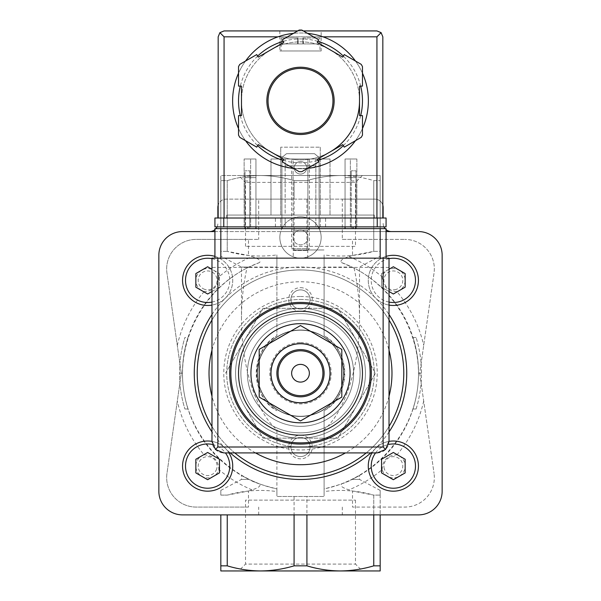 <?xml version="1.0" encoding="UTF-8"?>
<svg xmlns="http://www.w3.org/2000/svg" width="601" height="601" viewBox="0 0 601 601"><rect width="100%" height="100%" fill="white"/><g stroke="black" fill="none" stroke-linecap="round" stroke-linejoin="round"><path stroke-width="0.45" stroke-dasharray="3 2.25" d="M248.483 507.079L196.166 507.079A29.509 29.509 0 0 1 166.958 473.393L181.284 373.236L166.958 273.079A29.509 29.509 0 0 1 196.166 239.393A29.509 29.509 0 0 0 166.958 273.079L181.284 373.236L166.958 473.393A29.509 29.509 0 0 0 196.166 507.079L248.483 507.079L248.483 491.047L227.246 495.104L220.822 495.104C220.822 488.906 220.822 488.906 220.822 495.104C220.822 488.906 220.822 488.906 220.822 495.104L227.246 495.104C243.57 490.484 260.12 489.297 276.896 491.55L276.896 496.494L324.104 496.494L324.104 410.678A44.264 44.264 0 0 0 324.104 335.794L324.104 254.922C340.752 257.175 357.302 255.996 373.754 251.368L373.754 180.631C362.756 177.325 351.615 175.627 340.339 175.522L220.822 175.522L220.822 180.631L220.822 175.522L260.661 175.522C249.392 175.635 238.259 177.34 227.246 180.631L220.822 180.631L227.246 180.631C238.244 177.325 249.385 175.627 260.661 175.522L340.339 175.522C329.07 175.635 317.929 177.34 306.916 180.631L294.084 180.631C283.079 177.325 271.945 175.627 260.661 175.522C271.93 175.635 283.071 177.34 294.084 180.631L306.916 180.631C317.921 177.325 329.055 175.627 340.339 175.522L380.178 175.522L340.339 175.522C351.608 175.635 362.741 177.34 373.754 180.631L380.178 180.631L373.754 180.631L373.754 251.368L380.178 251.368L380.178 175.522L380.178 251.368C380.178 257.566 380.178 257.566 380.178 251.368C380.178 257.566 380.178 257.566 380.178 251.368L373.754 251.368L352.517 255.425L352.517 239.393L404.834 239.393L342.292 239.393L342.292 199.126L294.084 199.126L294.084 180.631L294.084 249.971L324.104 249.971L294.084 249.971M204.092 454.837C213.513 455.295 218.441 460.231 218.899 469.636A11.802 11.802 0 0 1 199.299 474.437A11.802 11.802 0 0 1 204.092 454.837A126.3 126.3 0 0 1 177.303 401.055M248.483 491.047L252.022 489.86C258.603 487.832 261.112 485.856 259.549 483.94A118.036 118.036 0 0 1 259.549 262.532C261.112 260.616 258.603 258.64 252.022 256.604L248.483 255.425L227.246 251.368C243.57 255.988 260.12 257.168 276.896 254.922L276.896 335.794A44.264 44.264 0 0 0 276.896 410.678C249.993 396.743 249.888 349.85 276.896 335.794L276.896 267.062L241.482 267.062L248.927 267.062L259.549 262.532M218.899 276.828C218.441 286.241 213.505 291.177 204.092 291.635A11.802 11.802 0 0 1 199.299 272.035A11.802 11.802 0 0 1 218.899 276.828A126.3 126.3 0 0 1 252.022 256.604M419.716 373.236L434.042 473.393L419.716 373.236L434.042 273.079A29.509 29.509 0 0 0 404.834 239.393A29.509 29.509 0 0 1 434.042 273.079L419.716 373.236M396.908 291.635C387.487 291.177 382.559 286.241 382.101 276.828A11.802 11.802 0 0 1 401.701 272.035A11.802 11.802 0 0 1 396.908 291.635A126.3 126.3 0 0 1 423.697 345.41M352.517 255.425L348.978 256.604C342.397 258.64 339.888 260.616 341.451 262.532A118.036 118.036 0 0 1 341.451 483.94C339.888 485.856 342.397 487.832 348.978 489.86L352.517 491.047L352.517 507.079L404.834 507.079A29.509 29.509 0 0 0 434.042 473.393A29.509 29.509 0 0 1 404.834 507.079L352.517 507.079M382.101 469.636C382.559 460.223 387.495 455.288 396.908 454.837A11.802 11.802 0 0 1 401.701 474.437A11.802 11.802 0 0 1 382.101 469.636A126.3 126.3 0 0 1 348.978 489.86M225.533 373.236L263.02 308.313L337.98 308.313L375.467 373.236L337.98 438.159L263.02 438.159L244.276 405.698A64.923 64.923 0 0 1 300.5 308.313A64.923 64.923 0 0 1 356.724 405.698A64.923 64.923 0 0 1 244.276 405.698L263.02 438.159L337.98 438.159L375.467 373.236L337.98 308.313L263.02 308.313L225.533 373.236M300.5 323.661A49.575 49.575 0 0 1 343.434 398.02A49.575 49.575 0 0 1 257.566 398.02A49.575 49.575 0 0 1 300.5 323.661M300.5 311.265A61.971 61.971 0 0 1 354.169 404.218A61.971 61.971 0 0 1 246.831 404.218A61.971 61.971 0 0 1 300.5 311.265M300.5 302.416A70.82 70.82 0 0 1 361.832 408.65A70.82 70.82 0 0 1 239.168 408.65A70.82 70.82 0 0 1 300.5 302.416M300.5 313.624A59.612 59.612 0 0 1 352.126 403.038A59.612 59.612 0 0 1 248.874 403.038A59.612 59.612 0 0 1 300.5 313.624A59.612 59.612 0 0 1 352.126 403.038A59.612 59.612 0 0 1 248.874 403.038A59.612 59.612 0 0 1 300.5 313.624A59.612 59.612 0 0 1 352.126 403.038A59.612 59.612 0 0 1 248.874 403.038A59.612 59.612 0 0 1 300.5 313.624A59.612 59.612 0 0 1 352.126 403.038A59.612 59.612 0 0 1 248.874 403.038A59.612 59.612 0 0 1 300.5 313.624M300.5 343.727A29.509 29.509 0 0 1 326.058 387.991A29.509 29.509 0 0 1 274.942 387.991A29.509 29.509 0 0 1 300.5 343.727A29.509 29.509 0 0 1 326.058 387.991A29.509 29.509 0 0 1 274.942 387.991A29.509 29.509 0 0 1 300.5 343.727A29.509 29.509 0 0 1 326.058 387.991A29.509 29.509 0 0 1 274.942 387.991A29.509 29.509 0 0 1 300.5 343.727A29.509 29.509 0 0 1 326.058 387.991A29.509 29.509 0 0 1 274.942 387.991A29.509 29.509 0 0 1 300.5 343.727M300.5 330.212A43.024 43.024 0 0 1 337.762 394.744A43.024 43.024 0 0 1 263.238 394.744A43.024 43.024 0 0 1 300.5 330.212A43.024 43.024 0 0 1 337.762 394.744A43.024 43.024 0 0 1 263.238 394.744A43.024 43.024 0 0 1 300.5 330.212M259.189 349.384L259.189 397.088L300.5 420.94L341.811 397.088L341.811 349.384L300.5 325.532L259.189 349.384M300.5 364.379A8.85 8.85 0 0 1 309.35 373.236A8.85 8.85 0 0 1 300.5 382.086A8.85 8.85 0 0 1 291.65 373.236A8.85 8.85 0 0 1 300.5 364.379M300.5 349.624A23.604 23.604 0 0 1 320.942 385.038A23.604 23.604 0 0 1 280.058 385.038A23.604 23.604 0 0 1 300.5 349.624M188.008 337.469C184.334 349.106 182.479 361.028 182.464 373.236L179.511 373.236C179.526 361.043 181.329 349.121 184.92 337.469C181.329 349.121 179.526 361.043 179.511 373.236A120.989 120.989 0 0 0 184.92 409.003A120.989 120.989 0 0 1 179.511 373.236L182.464 373.236C182.479 361.028 184.334 349.106 188.008 337.469L184.92 337.469M416.08 409.003A120.989 120.989 0 0 0 421.489 373.236C421.474 361.043 419.671 349.121 416.08 337.469C419.671 349.121 421.474 361.043 421.489 373.236A120.989 120.989 0 0 1 416.08 409.003L412.992 409.003A118.036 118.036 0 0 0 418.536 373.236C418.521 361.028 416.666 349.106 412.992 337.469C416.666 349.106 418.521 361.028 418.536 373.236A118.036 118.036 0 0 1 412.992 409.003L416.08 409.003M306.916 249.971L306.916 199.126M188.008 409.003L184.92 409.003L188.008 409.003A118.036 118.036 0 0 1 182.464 373.236A118.036 118.036 0 0 0 188.008 409.003M276.896 429.805L276.896 488.891C228.823 479.125 190.074 437.708 183.53 389.095C176.889 340.497 203.213 290.253 246.943 268.046C243.33 284.19 241.512 301.139 241.482 318.906C241.279 365.979 255.771 411.354 276.896 429.805L276.896 496.494L324.104 496.494L324.104 491.55C340.752 489.289 357.302 490.476 373.754 495.104L352.517 491.047M341.451 262.532L354.057 268.046C397.787 290.253 424.111 340.497 417.47 389.095C410.926 437.708 372.177 479.125 324.104 488.891L324.104 410.678C351.112 396.615 351.007 349.729 324.104 335.794L324.104 254.922M340.339 570.95L260.661 570.95L340.339 570.95C351.615 570.845 362.756 569.139 373.754 565.841L380.178 565.841L380.178 570.95L340.339 570.95C329.07 570.837 317.929 569.132 306.916 565.841L306.916 496.494M306.916 565.841L294.084 565.841L294.084 496.494M421.489 373.236L418.536 373.236L421.489 373.236M416.08 337.469L412.992 337.469M300.5 435.207A11.802 11.802 0 0 1 310.725 452.914A11.802 11.802 0 0 1 290.275 452.914A11.802 11.802 0 0 1 300.5 435.207M300.5 287.661A11.802 11.802 0 0 1 310.725 305.361A11.802 11.802 0 0 1 290.275 305.361A11.802 11.802 0 0 1 300.5 287.661M354.057 268.046C357.67 284.19 359.488 301.139 359.518 318.906C359.721 365.979 345.229 411.354 324.104 429.805M352.073 267.062L324.104 267.062M294.084 565.841C283.079 569.139 271.945 570.845 260.661 570.95C249.392 570.837 238.259 569.132 227.246 565.841L220.822 565.841L220.822 570.95L260.661 570.95M227.246 251.368L227.246 180.631L227.246 251.368L220.822 251.368L220.822 180.631L220.822 251.368C220.822 257.566 220.822 257.566 220.822 251.368C220.822 257.566 220.822 257.566 220.822 251.368L227.246 251.368M246.943 268.046L248.927 267.062M276.896 267.062L276.896 254.922M362.335 175.522L238.665 175.522L362.335 175.522L355.476 182.381L245.524 182.381L355.476 182.381L355.476 246.342L245.524 246.342L355.476 246.342M259.549 483.94L248.927 479.41L241.482 479.41L248.927 479.41C239.07 474.257 239.07 474.257 248.927 479.41C239.07 474.257 239.07 474.257 248.927 479.41C253.397 482.175 262.72 485.33 276.896 488.891L276.896 491.55M220.822 514.884L220.822 565.841M227.246 565.841L227.246 514.884M373.754 565.841L373.754 495.104L380.178 495.104L373.754 495.104L373.754 514.884M380.178 565.841L380.178 495.104C380.178 488.906 380.178 488.906 380.178 495.104C380.178 488.906 380.178 488.906 380.178 495.104L380.178 514.884M324.104 491.55L324.104 488.891C338.273 485.33 347.596 482.175 352.073 479.41L359.518 479.41L352.073 479.41C361.93 474.264 361.93 474.264 352.073 479.41C361.93 474.264 361.93 474.264 352.073 479.41L341.451 483.94M355.476 500.13L355.476 564.091L362.335 570.95L238.665 570.95L245.524 564.091L355.476 564.091L245.524 564.091L245.524 500.13L355.476 500.13L245.524 500.13M248.483 239.393L196.166 239.393L258.708 239.393L248.483 239.393L248.483 255.425M383.13 218.013L383.13 207.39A8.264 8.264 0 0 0 374.866 199.126L342.292 199.126M382.829 205.204A8.264 8.264 0 0 0 374.866 199.126L226.134 199.126A8.264 8.264 0 0 0 217.87 207.39L217.87 218.013M342.292 239.393L352.517 239.393M294.084 199.126L258.708 199.126L258.708 239.393M258.708 199.126L226.134 199.126A8.264 8.264 0 0 0 218.171 205.204M217.074 226.87A8.264 8.264 0 0 0 217.87 223.324A8.264 8.264 0 0 1 209.614 231.588L280.705 231.588A20.659 20.659 0 0 1 281.839 228.635M281.907 228.485A20.659 20.659 0 0 1 319.093 228.485M319.161 228.635A20.659 20.659 0 0 1 320.295 231.588L391.386 231.588A8.264 8.264 0 0 1 383.13 223.324A8.264 8.264 0 0 0 383.926 226.87M385.061 228.635A8.264 8.264 0 0 0 386.075 229.657M214.925 229.657A8.264 8.264 0 0 0 215.939 228.635M209.614 231.588L182.464 231.588A23.604 23.604 0 0 0 158.852 255.2L158.852 491.272A23.604 23.604 0 0 0 182.464 514.884L418.536 514.884A23.604 23.604 0 0 0 442.148 491.272L442.148 255.2A23.604 23.604 0 0 0 418.536 231.588L391.386 231.588M258.708 514.884L258.708 507.079M342.292 507.079L342.292 514.884M386.075 231.588L214.925 231.588M280.705 231.588L320.295 231.588A20.659 20.659 0 0 1 300.5 258.145A20.659 20.659 0 0 1 280.705 231.588M211.973 314.511A106.234 106.234 0 0 1 225.383 298.119A25.084 25.084 0 0 1 184.469 289.975A25.084 25.084 0 0 1 207.645 255.297A25.084 25.084 0 0 1 225.383 298.119A106.234 106.234 0 0 1 375.617 298.119A25.084 25.084 0 0 1 393.355 255.297A25.084 25.084 0 0 1 416.531 289.975A25.084 25.084 0 0 1 375.617 298.119A106.234 106.234 0 0 1 389.027 314.511M389.027 431.961A106.234 106.234 0 0 1 375.617 448.354A25.084 25.084 0 0 1 417.582 472.581A25.084 25.084 0 0 1 380.816 487.817A25.084 25.084 0 0 1 375.617 448.354A106.234 106.234 0 0 1 370.764 452.914M230.236 452.914A106.234 106.234 0 0 1 225.383 448.354A25.084 25.084 0 0 1 220.184 487.817A25.084 25.084 0 0 1 183.418 472.581A25.084 25.084 0 0 1 225.383 448.354A106.234 106.234 0 0 1 211.973 431.961M300.5 269.954A103.282 103.282 0 0 1 389.944 424.877A103.282 103.282 0 0 1 211.056 424.877A103.282 103.282 0 0 1 300.5 269.954A103.282 103.282 0 0 1 389.027 320.032A103.282 103.282 0 0 0 211.973 320.032A103.282 103.282 0 0 1 300.5 269.954M389.027 426.432A103.282 103.282 0 0 1 366.219 452.914A103.282 103.282 0 0 0 389.027 426.432M234.781 452.914A103.282 103.282 0 0 1 211.973 426.432A103.282 103.282 0 0 0 234.781 452.914M300.5 299.463A73.773 73.773 0 0 1 364.394 410.122A73.773 73.773 0 0 1 236.606 410.122A73.773 73.773 0 0 1 300.5 299.463A73.773 73.773 0 0 1 364.394 410.122A73.773 73.773 0 0 1 236.606 410.122A73.773 73.773 0 0 1 300.5 299.463M300.5 308.313A64.923 64.923 0 0 1 356.724 405.698A64.923 64.923 0 0 1 244.276 405.698A64.923 64.923 0 0 1 300.5 308.313A64.923 64.923 0 0 1 356.724 405.698A64.923 64.923 0 0 1 244.276 405.698A64.923 64.923 0 0 1 300.5 308.313M300.5 289.892A9.563 9.563 0 0 1 308.786 304.241A9.563 9.563 0 0 1 292.214 304.241A9.563 9.563 0 0 1 300.5 289.892A9.563 9.563 0 0 1 308.786 304.241A9.563 9.563 0 0 1 292.214 304.241A9.563 9.563 0 0 1 300.5 289.892M300.5 437.445A9.563 9.563 0 0 1 308.786 451.794A9.563 9.563 0 0 1 292.214 451.794A9.563 9.563 0 0 1 300.5 437.445A9.563 9.563 0 0 1 308.786 451.794A9.563 9.563 0 0 1 292.214 451.794A9.563 9.563 0 0 1 300.5 437.445M389.027 305.09A25.084 25.084 0 0 1 386.075 256.379A25.084 25.084 0 0 0 389.027 305.09M389.027 269.248L381.552 273.568L381.552 287.195L389.027 291.515M396.194 289.389A9.443 9.443 0 0 1 384.024 281.816A9.443 9.443 0 0 1 393.355 270.938A9.443 9.443 0 0 1 396.194 289.389M372.011 452.914A25.084 25.084 0 0 1 389.027 441.382A25.084 25.084 0 0 0 372.011 452.914M384.347 468.93A9.443 9.443 0 0 1 393.355 456.647A9.443 9.443 0 0 1 395.263 475.338A9.443 9.443 0 0 1 384.347 468.93M211.973 441.382A25.084 25.084 0 0 1 228.989 452.914A25.084 25.084 0 0 0 211.973 441.382M216.653 468.93A9.443 9.443 0 0 1 198.247 465.129A9.443 9.443 0 0 1 207.645 456.647A9.443 9.443 0 0 1 216.653 468.93M214.925 256.379A25.084 25.084 0 0 1 211.973 305.09A25.084 25.084 0 0 0 214.925 256.379M211.973 291.515L219.448 287.195L219.448 273.568L211.973 269.248M204.806 289.389A9.443 9.443 0 0 1 207.645 270.938A9.443 9.443 0 0 1 216.976 281.816A9.443 9.443 0 0 1 204.806 289.389M381.552 273.568L381.552 287.195L393.355 294.009L405.157 287.195L405.157 273.568L393.355 266.746L381.552 273.568M195.843 273.568L195.843 287.195L207.645 294.009L219.448 287.195L219.448 273.568L207.645 266.746L195.843 273.568M195.843 459.277L195.843 472.904L207.645 479.718L219.448 472.904L219.448 459.277L207.645 452.463L195.843 459.277M381.552 459.277L381.552 472.904L393.355 479.718L405.157 472.904L405.157 459.277L393.355 452.463L381.552 459.277M300.5 216.833A20.659 20.659 0 0 1 318.387 247.822A20.659 20.659 0 0 1 282.613 247.822A20.659 20.659 0 0 1 300.5 216.833M300.5 230.115A7.377 7.377 0 0 1 306.886 241.181A7.377 7.377 0 0 1 294.114 241.181A7.377 7.377 0 0 1 300.5 230.115A7.377 7.377 0 0 1 306.886 241.181A7.377 7.377 0 0 1 294.114 241.181A7.377 7.377 0 0 1 300.5 230.115M245.02 226.87L245.02 177.603L247.973 177.603L245.02 177.603L245.02 170.797L245.02 177.603L249.746 177.603L249.746 170.797L245.02 170.797L249.746 170.797L249.746 177.603L255.943 177.603L247.973 177.603L255.943 177.603L255.943 228.635L245.02 228.635L255.943 228.635L255.943 177.603L249.746 177.603L249.746 228.635L249.746 177.603L245.02 177.603L245.02 228.635M355.98 226.87L355.98 177.603L345.057 177.603L351.254 177.603L351.254 170.797L351.254 177.603L355.98 177.603L353.027 177.603L355.98 177.603L355.98 170.797L351.254 170.797L355.98 170.797L355.98 228.635L345.057 228.635L355.98 228.635M291.65 228.635L309.35 228.635L291.65 228.635L293.243 230.236L307.757 230.236L293.243 230.236L293.243 258.145L307.757 258.145L293.243 258.145M214.925 258.145L214.925 228.635L386.075 228.635L386.075 258.145L214.925 258.145L386.075 258.145M281.907 228.635L319.093 228.635L319.093 157.522L314.518 153.683L286.482 153.683L281.907 157.522L281.907 228.635L319.093 228.635M389.027 441.104L389.027 258.145L211.973 258.145L211.973 441.104A11.802 11.802 0 0 0 223.775 452.914L377.225 452.914A11.802 11.802 0 0 0 389.027 441.104M300.5 320.115A53.121 53.121 0 0 1 346.499 399.793A53.121 53.121 0 0 1 254.501 399.793A53.121 53.121 0 0 1 300.5 320.115A53.121 53.121 0 0 1 346.499 399.793A53.121 53.121 0 0 1 254.501 399.793A53.121 53.121 0 0 1 300.5 320.115M389.027 267.415L211.973 267.415M319.093 226.87L319.093 157.522L314.518 153.683L286.482 153.683L281.907 157.522L281.907 226.87M306.758 167.792A6.258 6.258 0 0 0 297.375 162.368A6.258 6.258 0 0 0 297.375 173.208A6.258 6.258 0 0 0 306.758 167.792A6.258 6.258 0 0 0 297.375 162.368A6.258 6.258 0 0 0 297.375 173.208A6.258 6.258 0 0 0 306.758 167.792M245.02 180.954L245.02 175.642L245.02 180.954L249.746 180.954L249.746 175.642L249.746 180.954M255.943 226.87L255.943 218.013L255.943 226.87L255.943 218.013L244.134 218.013L255.943 218.013L250.632 218.013L255.943 218.013L255.943 226.87L244.134 226.87L255.943 226.87L255.943 177.603L255.943 228.635M345.057 228.635L345.057 177.603L353.027 177.603L345.057 177.603L345.057 228.635L345.057 177.603L345.057 226.87L356.866 226.87L345.057 226.87L345.057 218.013L356.866 218.013L345.057 218.013L350.368 218.013L345.057 218.013L345.057 226.87M351.254 177.603L351.254 228.635L351.254 177.603M351.254 180.954L351.254 175.642L351.254 180.954L355.98 180.954L355.98 175.642L355.98 180.954M300.5 343.434A29.802 29.802 0 0 1 326.313 388.141A29.802 29.802 0 0 1 274.687 388.141A29.802 29.802 0 0 1 300.5 343.434A29.802 29.802 0 0 1 326.313 388.141A29.802 29.802 0 0 1 274.687 388.141A29.802 29.802 0 0 1 300.5 343.434M300.5 330.002A43.234 43.234 0 0 1 337.942 394.849A43.234 43.234 0 0 1 263.058 394.849A43.234 43.234 0 0 1 300.5 330.002A43.234 43.234 0 0 1 337.942 394.849A43.234 43.234 0 0 1 263.058 394.849A43.234 43.234 0 0 1 300.5 330.002M362.471 73.179A67.875 67.875 0 0 0 355.461 61.032A67.875 67.875 0 0 1 362.471 73.179A67.875 67.875 0 0 0 355.461 61.032M322.992 36.826A67.875 67.875 0 0 0 278.008 36.826L322.992 36.826M245.539 61.032A67.875 67.875 0 0 0 238.529 73.179A67.875 67.875 0 0 1 245.539 61.032A67.875 67.875 0 0 0 238.529 73.179M238.529 128.546A67.875 67.875 0 0 0 245.539 140.687A67.875 67.875 0 0 1 238.529 128.546A67.875 67.875 0 0 0 245.539 140.687M285.745 165.786L315.255 165.786L285.745 165.786L285.745 167.108C284.851 168.873 316.126 168.873 315.255 167.108C316.141 168.873 284.866 168.873 285.745 167.108A67.875 67.875 0 0 0 290.065 167.927M293.491 168.37A67.875 67.875 0 0 0 307.509 168.37A67.875 67.875 0 0 1 293.491 168.37A67.875 67.875 0 0 0 307.509 168.37M355.461 140.687A67.875 67.875 0 0 0 362.471 128.546A67.875 67.875 0 0 1 355.461 140.687A67.875 67.875 0 0 0 362.471 128.546M298.141 38.006L281.17 38.006L298.141 38.006L298.141 43.911L302.859 43.911L298.141 43.911L298.141 38.006M281.17 38.006L297.548 38.006L281.17 38.006L281.02 43.911L298.141 43.911L281.17 43.911L281.17 38.006M302.859 38.006L319.83 38.006L302.859 38.006L302.859 43.911L302.859 38.006M319.98 43.911L319.83 38.006L303.452 38.006L319.83 38.006L319.98 50.987L281.02 50.987L319.98 50.987M280.727 215.06L320.273 215.06L280.727 215.06L280.727 147.192L280.727 215.06M345.057 215.06L356.866 215.06L345.057 215.06L350.368 215.06L345.057 215.06L345.057 158.995L345.057 215.06L345.057 158.995L350.368 158.995L350.368 215.06L350.368 158.995L345.057 158.995L345.057 215.06M374.273 215.06L226.727 215.06L374.273 215.06L374.273 218.013L226.727 218.013L374.273 218.013L374.273 215.06M285.152 215.06L315.848 215.06L285.152 215.06L285.152 158.995L285.152 215.06M244.134 215.06L255.943 215.06L244.134 215.06L244.134 158.995L244.134 215.06M250.632 215.06L255.943 215.06L250.632 215.06L250.632 158.995L250.632 215.06M270.991 215.06L330.009 215.06L270.991 215.06L270.991 158.995L270.991 215.06M239.822 64.337A70.82 70.82 0 0 0 238.529 66.576L238.529 86.108L241.482 86.108L241.482 100.863A59.018 59.018 0 0 0 330.009 151.97A59.018 59.018 0 0 0 330.009 49.748L317.23 42.37L318.71 39.816L301.792 30.05A70.82 70.82 0 0 0 299.208 30.05L282.29 39.816L283.77 42.37L258.212 57.125L256.74 54.571L239.822 64.337M362.471 66.576A70.82 70.82 0 0 0 361.178 64.337L344.26 54.571L342.788 57.125L330.009 49.748A59.018 59.018 0 0 0 241.482 100.863L241.482 115.617L238.529 115.617L238.529 135.15A70.82 70.82 0 0 0 239.822 137.389L256.74 147.155L258.212 144.593L283.77 159.348L282.29 161.909L299.208 171.676A70.82 70.82 0 0 0 301.792 171.676L318.71 161.909L317.23 159.348L342.788 144.593L344.26 147.155L361.178 137.389A70.82 70.82 0 0 0 362.471 135.15L362.471 115.617L359.518 115.617L359.518 86.108L362.471 86.108L362.471 66.576M321.159 30.921L279.841 30.921L321.159 30.921L321.159 50.987L279.841 50.987L321.159 50.987M218.171 218.013L218.171 36.826L219.898 32.649L224.068 30.921L376.932 30.921L381.102 32.649L382.829 36.826L382.829 218.013L218.171 218.013L382.829 218.013M297.698 30.921L303.302 30.921M219.898 32.649L224.068 36.826L376.932 36.826L381.102 32.649M307.509 33.355A67.875 67.875 0 0 0 293.491 33.355A67.875 67.875 0 0 1 307.509 33.355M359.518 100.863A59.018 59.018 0 0 0 290.253 42.739A59.018 59.018 0 0 0 245.043 121.049A59.018 59.018 0 0 0 330.009 151.97M332.962 100.863A32.462 32.462 0 0 0 284.273 72.751A32.462 32.462 0 0 0 284.273 128.975A32.462 32.462 0 0 0 332.962 100.863M223.775 226.87L386.075 226.87L386.075 218.013L214.925 218.013L214.925 226.87L223.775 226.87L223.775 218.013M300.5 226.87L325.584 226.87L300.5 226.87M300.5 218.013L325.584 218.013L300.5 218.013M320.273 226.87L280.727 226.87L320.273 226.87L320.273 218.013L280.727 218.013L320.273 218.013L320.273 226.87M315.848 226.87L285.152 226.87L315.848 226.87L315.848 218.013L285.152 218.013L315.848 218.013L315.848 226.87M226.727 215.06L226.727 218.013L226.727 215.06M315.848 158.995L315.848 215.06L315.848 158.995L285.152 158.995L293.123 158.995L293.123 215.06L293.123 158.995L307.877 158.995L307.877 215.06L307.877 158.995L315.848 158.995M285.152 226.87L285.152 218.013L285.152 226.87M293.123 226.87L293.123 218.013L293.123 226.87M307.877 226.87L307.877 218.013L307.877 226.87M356.866 158.995L356.866 215.06L356.866 158.995L345.057 158.995L356.866 158.995M356.866 226.87L356.866 218.013L356.866 226.87M350.368 226.87L350.368 218.013L350.368 226.87M255.943 158.995L255.943 215.06L255.943 158.995L244.134 158.995L255.943 158.995L255.943 215.06L255.943 158.995L250.632 158.995L255.943 158.995M244.134 226.87L244.134 218.013L244.134 226.87M250.632 226.87L250.632 218.013L250.632 226.87M320.273 147.192L320.273 215.06L320.273 147.192L280.727 147.192L320.273 147.192M280.727 226.87L280.727 218.013L280.727 226.87M330.009 158.995L330.009 215.06L330.009 158.995L270.991 158.995L330.009 158.995M291.65 158.995L309.35 158.995L291.65 158.995L291.65 248.664L309.35 248.664L291.65 248.664L293.453 250.474L307.547 250.474L293.453 250.474M309.35 158.995L309.35 248.664L307.547 250.474M303.452 43.911L319.83 43.911L303.452 43.911L303.452 38.006L303.452 43.911M315.255 165.786L315.255 167.108M177.303 345.41A126.3 126.3 0 0 1 204.092 291.635M252.022 489.86A126.3 126.3 0 0 1 218.899 469.636M423.697 401.055A126.3 126.3 0 0 1 396.908 454.837M348.978 256.604A126.3 126.3 0 0 1 382.101 276.828M300.5 342.547A30.689 30.689 0 0 1 327.079 388.584A30.689 30.689 0 0 1 273.921 388.584A30.689 30.689 0 0 1 300.5 342.547M211.973 350.188A91.48 91.48 0 0 1 389.027 350.188M389.027 396.284A91.48 91.48 0 0 1 345.447 452.914M255.553 452.914A91.48 91.48 0 0 1 211.973 396.284M300.5 296.511A76.725 76.725 0 0 1 366.948 411.595A76.725 76.725 0 0 1 234.052 411.595A76.725 76.725 0 0 1 300.5 296.511M389.027 302.085A22.132 22.132 0 0 1 389.027 258.678M375.572 452.914A22.132 22.132 0 0 1 388.547 444.485M212.453 444.485A22.132 22.132 0 0 1 225.428 452.914M211.973 258.678A22.132 22.132 0 0 1 211.973 302.085M247.973 226.87L247.973 228.635M353.027 226.87L353.027 228.635M376.932 36.826L376.932 218.013M224.068 36.826L224.068 218.013M360.69 86.108A61.971 61.971 0 0 0 343.374 56.111M317.816 41.356A61.971 61.971 0 0 0 283.184 41.356M257.626 56.111A61.971 61.971 0 0 0 240.31 86.108M240.31 115.617A61.971 61.971 0 0 0 257.626 145.607M283.184 160.362A61.971 61.971 0 0 0 317.816 160.362M343.374 145.607A61.971 61.971 0 0 0 360.69 115.617M377.225 226.87L377.225 218.013M297.548 43.911L297.548 38.006L297.548 43.911M359.518 318.906L359.518 267.062L380.178 256.079M241.482 318.906L241.482 267.062L220.822 256.079M220.822 490.393L241.482 479.41L241.482 475.459M380.178 490.393L359.518 479.41L359.518 475.459M245.524 246.342L245.524 182.381L238.665 175.522M355.98 175.642L351.254 175.642M249.746 175.642L245.02 175.642M307.757 258.145L307.757 230.236L309.35 228.635M325.584 226.87L325.584 218.013M275.416 226.87L275.416 218.013M279.841 30.921L279.841 50.987M281.02 43.911L281.02 50.987"/><path stroke-width="0.9" d="M300.5 422.811A49.575 49.575 0 0 0 350.075 373.236A49.575 49.575 0 0 0 300.5 323.661A49.575 49.575 0 0 0 250.925 373.236A49.575 49.575 0 0 0 300.5 422.811M300.5 311.265A61.971 61.971 0 0 1 354.169 404.218A61.971 61.971 0 0 1 246.831 404.218A61.971 61.971 0 0 1 300.5 311.265M300.5 302.416A70.82 70.82 0 0 1 361.832 408.65A70.82 70.82 0 0 1 239.168 408.65A70.82 70.82 0 0 1 300.5 302.416M259.189 349.384L259.189 397.088L300.5 420.94L341.811 397.088L341.811 349.384L300.5 325.532L259.189 349.384M300.5 364.379A8.85 8.85 0 0 1 308.17 377.661A8.85 8.85 0 0 1 292.83 377.661A8.85 8.85 0 0 1 300.5 364.379M300.5 350.811A22.425 22.425 0 0 1 319.92 384.452A22.425 22.425 0 0 1 281.08 384.452A22.425 22.425 0 0 1 300.5 350.811M300.5 349.624A23.604 23.604 0 0 1 320.942 385.038A23.604 23.604 0 0 1 280.058 385.038A23.604 23.604 0 0 1 300.5 349.624M300.5 343.727A29.509 29.509 0 0 1 326.058 387.991A29.509 29.509 0 0 1 274.942 387.991A29.509 29.509 0 0 1 300.5 343.727M238.665 570.95L260.661 570.95L220.822 570.95L220.822 514.884M220.822 565.841L227.246 565.841C238.244 569.139 249.385 570.845 260.661 570.95L340.339 570.95C351.608 570.837 362.741 569.132 373.754 565.841L380.178 565.841L380.178 514.884M380.178 565.841L380.178 570.95L340.339 570.95L362.335 570.95M227.246 565.841L227.246 514.884M383.13 218.013L383.13 207.39A8.264 8.264 0 0 0 382.829 205.204M373.754 565.841L373.754 514.884M260.661 570.95C271.93 570.837 283.071 569.132 294.084 565.841L306.916 565.841C317.921 569.139 329.055 570.845 340.339 570.95M218.171 205.204A8.264 8.264 0 0 0 217.87 207.39L217.87 218.013M383.926 226.87A8.264 8.264 0 0 0 385.061 228.635M386.075 229.657A8.264 8.264 0 0 0 391.386 231.588M209.614 231.588A8.264 8.264 0 0 0 214.925 229.657M215.939 228.635A8.264 8.264 0 0 0 217.074 226.87M306.916 565.841L306.916 514.884M294.084 565.841L294.084 514.884M214.925 231.588L182.464 231.588A23.604 23.604 0 0 0 158.852 255.2L158.852 491.272A23.604 23.604 0 0 0 182.464 514.884L418.536 514.884A23.604 23.604 0 0 0 442.148 491.272L442.148 255.2A23.604 23.604 0 0 0 418.536 231.588L386.075 231.588M389.027 320.032A103.282 103.282 0 0 1 389.027 426.432A103.282 103.282 0 0 0 389.027 320.032M366.219 452.914A103.282 103.282 0 0 1 234.781 452.914A103.282 103.282 0 0 0 366.219 452.914M211.973 426.432A103.282 103.282 0 0 1 211.973 320.032A103.282 103.282 0 0 0 211.973 426.432M393.355 255.297A25.084 25.084 0 0 1 418.341 282.553A25.084 25.084 0 0 1 389.027 305.09A25.084 25.084 0 0 0 418.341 282.553A25.084 25.084 0 0 0 386.075 256.379A25.084 25.084 0 0 1 393.355 255.297M389.027 291.515L393.355 294.009L405.157 287.195L405.157 273.568L393.355 266.746L389.027 269.248M393.355 441.006A25.084 25.084 0 0 1 418.011 470.688A25.084 25.084 0 0 1 384.309 489.484A25.084 25.084 0 0 1 372.011 452.914A25.084 25.084 0 0 0 384.309 489.484A25.084 25.084 0 0 0 418.011 470.688A25.084 25.084 0 0 0 389.027 441.382A25.084 25.084 0 0 1 393.355 441.006M381.552 472.904L393.355 479.718L405.157 472.904L405.157 459.277L393.355 452.463L381.552 459.277L381.552 472.904M207.645 441.006A25.084 25.084 0 0 1 211.973 441.382A25.084 25.084 0 0 0 182.989 470.688A25.084 25.084 0 0 0 216.691 489.484A25.084 25.084 0 0 0 228.989 452.914A25.084 25.084 0 0 1 216.691 489.484A25.084 25.084 0 0 1 182.989 470.688A25.084 25.084 0 0 1 207.645 441.006M195.843 472.904L207.645 479.718L219.448 472.904L219.448 459.277L207.645 452.463L195.843 459.277L195.843 472.904M207.645 255.297A25.084 25.084 0 0 1 214.925 256.379A25.084 25.084 0 0 0 182.659 282.553A25.084 25.084 0 0 0 211.973 305.09A25.084 25.084 0 0 1 182.659 282.553A25.084 25.084 0 0 1 207.645 255.297M211.973 269.248L207.645 266.746L195.843 273.568L195.843 287.195L207.645 294.009L211.973 291.515M386.075 258.145L386.075 228.635L214.925 228.635L214.925 258.145M215.428 449.458L223.775 452.914L377.225 452.914L385.572 449.458L389.027 441.104L389.027 258.145L211.973 258.145L211.973 441.104L215.428 449.458L217.87 447.009L217.87 258.145M385.572 449.458L383.13 447.009L217.87 447.009M281.907 226.87L281.907 228.635M319.093 228.635L319.093 226.87M245.02 226.87L245.02 228.635M255.943 226.87L255.943 228.635M345.057 226.87L345.057 228.635M355.98 226.87L355.98 228.635M362.471 128.546A67.875 67.875 0 0 0 368.375 100.863A67.875 67.875 0 0 1 362.471 128.546A67.875 67.875 0 0 0 362.471 73.179A67.875 67.875 0 0 1 368.375 100.863A67.875 67.875 0 0 0 362.471 73.179M355.461 61.032A67.875 67.875 0 0 0 307.509 33.355A67.875 67.875 0 0 1 355.461 61.032A67.875 67.875 0 0 0 322.992 36.826L376.932 36.826L376.932 218.013M218.171 218.013L218.171 36.826L219.898 32.649L224.068 36.826L278.008 36.826A67.875 67.875 0 0 0 245.539 61.032A67.875 67.875 0 0 1 293.491 33.355A67.875 67.875 0 0 0 245.539 61.032M238.529 73.179A67.875 67.875 0 0 0 238.529 128.546A67.875 67.875 0 0 1 238.529 73.179A67.875 67.875 0 0 0 238.529 128.546M290.065 167.927A67.875 67.875 0 0 0 293.491 168.37A67.875 67.875 0 0 1 245.539 140.687A67.875 67.875 0 0 0 285.745 167.108M307.509 168.37A67.875 67.875 0 0 0 355.461 140.687A67.875 67.875 0 0 1 307.509 168.37A67.875 67.875 0 0 0 355.461 140.687M318.71 39.816L301.792 30.05A70.82 70.82 0 0 0 299.208 30.05L282.29 39.816L283.77 42.37L258.212 57.125L256.74 54.571L239.822 64.337A70.82 70.82 0 0 0 238.529 66.576L238.529 86.108L241.482 86.108L241.482 115.617L238.529 115.617L238.529 135.15A70.82 70.82 0 0 0 239.822 137.389L256.74 147.155L258.212 144.593L283.77 159.348L282.29 161.909L299.208 171.676A70.82 70.82 0 0 0 301.792 171.676L318.71 161.909L317.23 159.348L342.788 144.593L344.26 147.155L361.178 137.389A70.82 70.82 0 0 0 362.471 135.15L362.471 115.617L359.518 115.617L359.518 86.108L362.471 86.108L362.471 66.576A70.82 70.82 0 0 0 361.178 64.337L344.26 54.571L342.788 57.125L317.23 42.37L318.71 39.816M219.898 32.649L224.068 30.921L297.698 30.921M303.302 30.921L376.932 30.921L381.102 32.649L376.932 36.826M382.829 218.013L382.829 36.826L381.102 32.649M330.009 151.97A59.018 59.018 0 0 0 359.518 100.863M332.962 100.863A32.462 32.462 0 0 0 284.273 72.751A32.462 32.462 0 0 0 284.273 128.975A32.462 32.462 0 0 0 332.962 100.863A32.462 32.462 0 0 0 284.273 72.751A32.462 32.462 0 0 0 284.273 128.975A32.462 32.462 0 0 0 332.962 100.863M377.225 226.87L214.925 226.87L214.925 218.013L386.075 218.013L386.075 226.87L377.225 226.87L377.225 218.013M300.5 303.595A69.641 69.641 0 0 1 360.81 408.056A69.641 69.641 0 0 1 240.19 408.056A69.641 69.641 0 0 1 300.5 303.595M211.973 431.961A106.234 106.234 0 0 1 211.973 314.511M389.027 314.511A106.234 106.234 0 0 1 389.027 431.961M370.764 452.914A106.234 106.234 0 0 1 230.236 452.914M389.027 350.188A91.48 91.48 0 0 1 389.027 396.284M345.447 452.914A91.48 91.48 0 0 1 255.553 452.914M211.973 396.284A91.48 91.48 0 0 1 211.973 350.188M389.027 258.678A22.132 22.132 0 0 1 415.381 282.553A22.132 22.132 0 0 1 389.027 302.085M388.547 444.485A22.132 22.132 0 0 1 414.99 470.763A22.132 22.132 0 0 1 384.227 486.254A22.132 22.132 0 0 1 375.572 452.914M225.428 452.914A22.132 22.132 0 0 1 216.773 486.254A22.132 22.132 0 0 1 186.01 470.763A22.132 22.132 0 0 1 212.453 444.485M211.973 302.085A22.132 22.132 0 0 1 185.619 282.553A22.132 22.132 0 0 1 211.973 258.678M383.13 447.009L383.13 258.145M220.822 228.635L220.822 258.145M380.178 228.635L380.178 258.145M247.973 226.87L247.973 228.635M353.027 226.87L353.027 228.635M245.539 140.687A67.875 67.875 0 0 0 293.491 168.37M334.141 100.863A33.641 33.641 0 0 0 283.68 71.729A33.641 33.641 0 0 0 283.68 129.996A33.641 33.641 0 0 0 334.141 100.863M224.068 36.826L224.068 218.013M360.69 115.617A61.971 61.971 0 0 0 360.69 86.108M343.374 56.111A61.971 61.971 0 0 0 317.816 41.356M283.184 41.356A61.971 61.971 0 0 0 257.626 56.111M240.31 86.108A61.971 61.971 0 0 0 240.31 115.617M257.626 145.607A61.971 61.971 0 0 0 283.184 160.362M317.816 160.362A61.971 61.971 0 0 0 343.374 145.607M223.775 226.87L223.775 218.013"/></g></svg>
